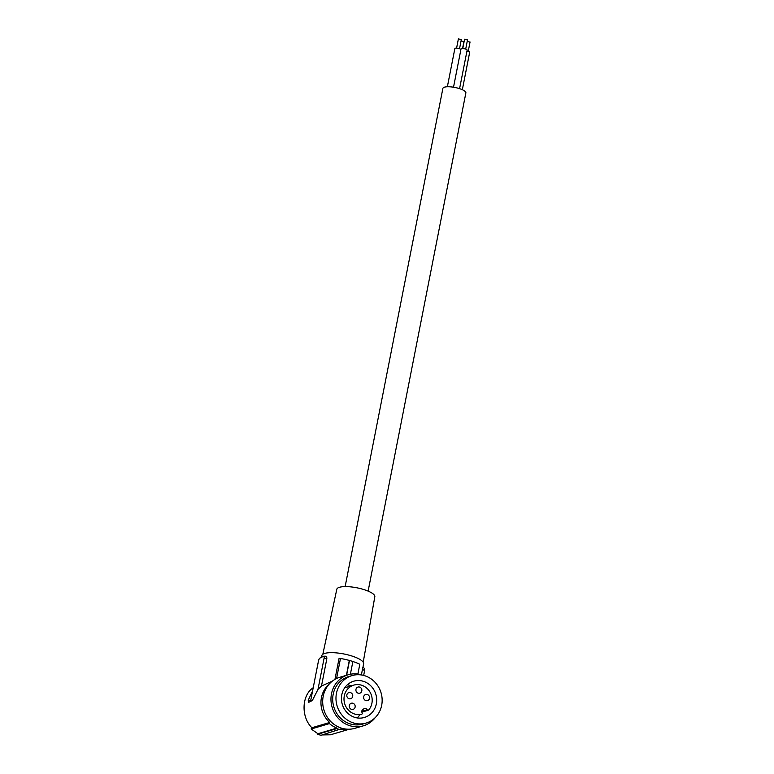 <?xml version="1.0" encoding="UTF-8"?>
<svg xmlns="http://www.w3.org/2000/svg" width="774" height="774" viewBox="0 0 774 774"><rect width="100%" height="100%" fill="white"/><g stroke="black" fill="none" stroke-linecap="round" stroke-linejoin="round"><path stroke-width="1.16" d="M321.5 657.281L321.829 655.617A21.304 5.863 11.1 0 1 323.416 653.924A21.304 5.863 11.1 0 1 350.806 655.675A21.304 5.863 11.1 0 1 363.635 663.821L362.871 667.691M332.346 681.139L321.481 686.025L326.812 658.848C326.928 656.942 326.367 656.091 325.119 656.275M334.949 679.379L339.08 658.345L340.483 658.49L336.555 678.527M361.448 674.793L362.754 667.556M322.274 734.923L330.488 734.787L348.764 729.379A26.093 24.168 -106.5 0 1 340.318 729.098L320.987 735.3L317.601 734.284L336.816 728.595A26.626 24.662 73.5 0 0 340.202 729.611M375.255 717.585A26.626 24.662 -106.5 0 1 368.772 723.419A26.626 24.662 -106.5 0 1 363.345 725.828A26.626 24.662 -106.5 0 1 333.217 710.309A26.626 24.662 -106.5 0 1 342.814 677.173A26.626 24.662 -106.5 0 1 348.232 674.764A26.626 24.662 -106.5 0 1 362.706 675.199M363.345 725.828L355.072 728.276A26.626 24.662 -106.5 0 1 324.945 712.767A26.626 24.662 -106.5 0 1 334.542 679.62A26.626 24.662 -106.5 0 1 339.96 677.221L348.232 674.764M363.219 662.196L374.829 596.725A19.369 5.331 -168.9 0 0 360.016 588.492A19.369 5.331 -168.9 0 0 338.248 587.756A19.369 5.331 -168.9 0 0 336.816 589.266L322.826 654.272M361.487 714.354A15.122 14.009 -106.5 0 1 344.527 703.102A15.122 14.009 -106.5 0 1 353.805 685.116A15.122 14.009 -106.5 0 1 369.866 691.859A15.122 14.009 -106.5 0 1 368.763 709.913A1.064 0.987 -106.5 0 1 367.195 709.748A2.661 2.467 73.5 0 0 363.848 708.839L362.996 709.352A2.661 2.467 73.5 0 0 362.116 712.844A1.064 0.987 73.5 0 1 361.487 714.354L361.555 714.334M357.888 674.038L359.804 664.276A25.029 6.889 -168.9 0 0 352.876 661.509M356.35 691.685A3.193 2.961 -106.5 0 1 357.975 687.07A3.193 2.961 -106.5 0 1 361.429 688.589A3.193 2.961 -106.5 0 1 359.794 693.204A3.193 2.961 -106.5 0 1 356.35 691.685M349.848 682.91A18.905 17.512 73.5 0 0 343.037 706.439A18.905 17.512 73.5 0 0 364.428 717.459A18.905 17.512 73.5 0 0 368.279 715.747A18.905 17.512 73.5 0 0 375.09 692.217A18.905 17.512 73.5 0 0 353.699 681.207A18.905 17.512 73.5 0 0 349.848 682.91M371.133 720.836A24.758 22.939 -106.5 0 1 366.092 723.071A24.758 22.939 -106.5 0 1 338.074 708.645A24.758 22.939 -106.5 0 1 346.994 677.821A24.758 22.939 -106.5 0 1 352.035 675.586A24.758 22.939 -106.5 0 1 380.053 690.011A24.758 22.939 -106.5 0 1 371.133 720.836M317.901 733.723L311.177 729.002L329.453 723.593A26.093 24.168 -106.5 0 0 336.932 728.092L317.901 733.723M326.812 658.848L324.093 658.248L317.988 689.382L321.481 686.025M324.093 658.248A2.661 0.861 -73.3 0 0 323.774 656.188A2.661 0.861 -73.3 0 0 323.58 656.246L319.943 658.064A2.661 0.861 -73.3 0 0 318.443 661.083L310.606 701.021A2.661 0.861 106.7 0 0 310.548 701.408M329.269 684.003A25.029 23.181 73.5 0 0 329.705 722.471L329.453 723.593M336.816 728.595L336.932 728.092M357.133 717.914A18.905 17.512 73.5 0 0 359.794 714.847M351.183 685.89A18.905 17.512 73.5 0 0 347.332 684.796M347.245 697.229A3.193 2.961 -106.5 0 1 348.881 692.614A3.193 2.961 -106.5 0 1 352.325 694.133A3.193 2.961 -106.5 0 1 350.69 698.738A3.193 2.961 -106.5 0 1 347.245 697.229M366.092 723.071L362.822 724.038A24.758 22.939 -106.5 0 1 334.803 709.613A24.758 22.939 -106.5 0 1 343.724 678.788A24.758 22.939 -106.5 0 1 348.764 676.553L352.035 675.586M364.051 699.096A3.193 2.961 -106.5 0 1 365.686 694.481A3.193 2.961 -106.5 0 1 369.13 696A3.193 2.961 -106.5 0 1 367.505 700.605A3.193 2.961 -106.5 0 1 364.051 699.096M350.38 674.241L352.886 661.48A25.561 7.034 -168.9 0 0 349.5 660.474L349.326 660.435A25.029 6.889 -168.9 0 0 340.483 658.49M346.607 675.247L349.5 660.474M349.664 707.852A3.193 2.961 -106.5 0 1 351.299 703.247A3.193 2.961 -106.5 0 1 354.744 704.766A3.193 2.961 -106.5 0 1 353.108 709.371A3.193 2.961 -106.5 0 1 349.664 707.852M345.136 586.595L442.883 88.391A11.716 3.222 11.1 0 1 458.818 88.42A11.716 3.222 11.1 0 1 465.871 92.899L368.134 591.104M363.674 675.431L364.651 670.41A2.661 0.861 -73.3 0 0 364.486 668.397L362.929 667.411M329.705 722.471L311.893 727.744C300.892 717.043 301.618 695.149 313.218 687.728M317.988 689.382L312.357 700.489L308.768 702.318L308.207 700.296L312.58 690.989M311.177 729.002L311.506 727.337M317.601 734.284L317.727 733.655M346.413 675.305L349.326 660.435M461.062 40.906L463.781 41.728M466.974 50.958A3.115 0.861 11.1 0 1 467.786 51.171A3.115 0.861 11.1 0 1 469.663 52.361L462.339 89.716M467.225 41.303L469.944 42.125M453.516 87.22L461.023 48.946A3.115 0.861 11.1 0 1 465.261 48.956A3.115 0.861 11.1 0 1 467.138 50.146L459.582 88.662M464.632 39.368L467.409 39.909M447.362 86.775L454.86 48.559A3.115 0.861 11.1 0 1 459.098 48.569A3.115 0.861 11.1 0 1 460.907 49.517M458.479 38.971L461.256 39.513M361.826 711.345L367.195 709.748M362.484 669.539L364.651 670.41M308.207 700.296L310.606 701.021M353.805 685.116L344.691 687.815M368.318 710.213L361.874 712.119M323.774 656.188L325.496 656.217M462.755 48.52L464.574 39.213M456.592 48.133L458.411 38.816M459.533 48.704L461.362 39.397M468.231 51.316L470.05 41.999M462.542 48.52L463.897 41.612M465.696 49.101L467.525 39.793"/></g></svg>

